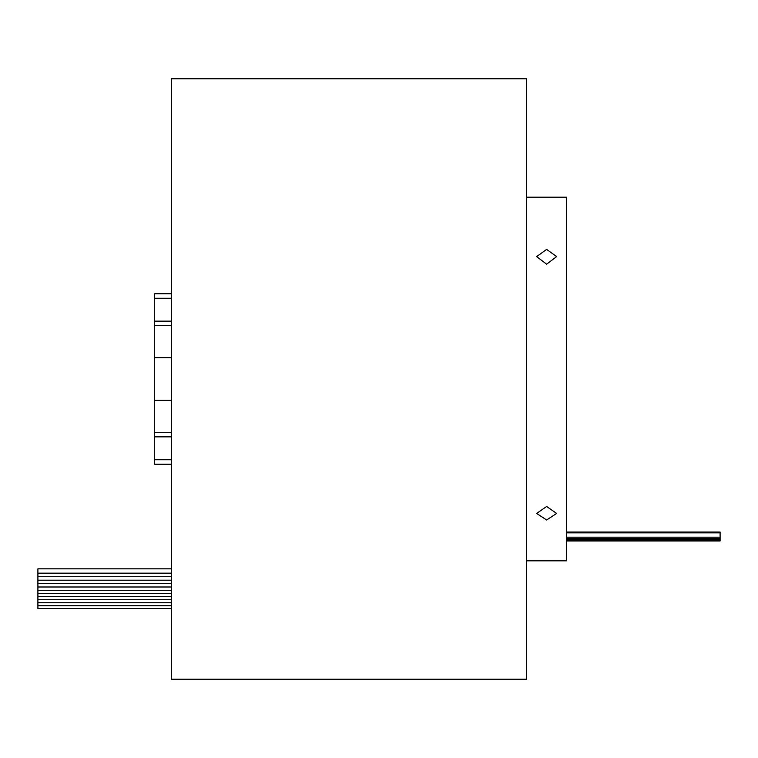 <?xml version="1.0" encoding="UTF-8"?>
<svg xmlns="http://www.w3.org/2000/svg" width="758" height="758" viewBox="0 0 758 758"><rect width="100%" height="100%" fill="white"/><g stroke="black" fill="none" stroke-linecap="round" stroke-linejoin="round"><path stroke-width="1.14" d="M171.336 608.541L37.9 608.541L37.9 568.832L171.336 568.832M566.643 532.031L720.1 532.031L720.1 540.975L566.643 540.975M526.62 129.182L526.611 151.316M526.62 367.933L526.611 679.234L171.336 679.234L171.336 78.766L526.611 78.766L526.611 390.067M526.62 606.684L526.611 628.818M546.632 264.191L536.626 256.602L546.632 249.391L556.637 256.602L546.632 264.191M546.632 519.979L536.626 513.441L546.632 506.496L556.637 513.441L546.632 519.979M526.611 197.194L566.643 197.194L566.643 560.806L526.611 560.806M171.336 464.228L154.66 464.228L154.66 400.347L171.336 400.347M154.66 432.373L171.336 432.373M154.66 400.347L154.66 357.653L171.336 357.653M154.66 357.653L154.66 325.627L171.336 325.627M154.66 325.627L154.66 293.772L171.336 293.772M154.66 321.146L171.336 321.146M154.66 298.245L171.336 298.245M154.66 459.755L171.336 459.755M154.66 436.854L171.336 436.854M37.9 573.171L171.336 573.171M37.9 576.724L171.336 576.724M37.9 580.211L171.336 580.211M37.9 586.995L171.336 586.995M37.9 593.514L171.336 593.514M37.9 599.739L171.336 599.739M37.9 583.641L171.336 583.641M37.9 590.293L171.336 590.293M37.9 596.66L171.336 596.66M37.9 602.752L171.336 602.752M37.9 605.68L171.336 605.68M720.1 537.195L566.643 537.195M720.1 540.293L566.643 540.293M720.1 540.776L566.643 540.776M720.1 538.502L566.643 538.502M720.1 539.535L566.643 539.535M720.1 532.855L566.643 532.855"/></g></svg>
